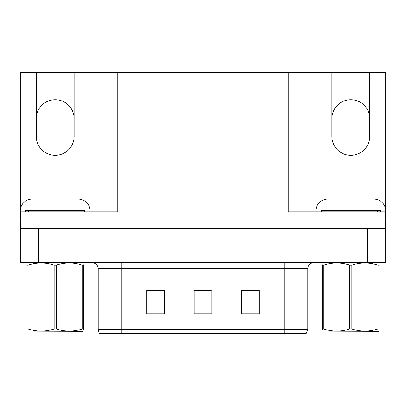 <?xml version="1.0" encoding="UTF-8"?>
<svg xmlns="http://www.w3.org/2000/svg" width="406" height="406" viewBox="0 0 406 406"><rect width="100%" height="100%" fill="white"/><g stroke="black" fill="none" stroke-linecap="round" stroke-linejoin="round"><path stroke-width="0.61" d="M20.772 207.613L20.772 72.288L36.271 72.288L36.271 136.401A18.925 18.925 0 0 0 55.196 155.331A18.925 18.925 0 0 0 74.12 136.401L74.12 72.288L331.88 72.288L331.88 136.401A18.925 18.925 0 0 0 350.804 155.331A18.925 18.925 0 0 0 369.729 136.401L369.729 72.288L385.228 72.288L385.228 207.613M369.729 118.659A18.925 18.925 0 0 0 350.804 99.734A18.925 18.925 0 0 0 331.88 118.659M36.271 118.659A18.925 18.925 0 0 1 55.196 99.734A18.925 18.925 0 0 1 74.12 118.659M288.23 72.288L288.23 211.871L385.228 211.871L385.228 228.431L20.772 228.431L20.772 258.003L38.519 258.003L20.772 258.003L20.772 262.738L38.519 262.738L38.519 258.003L367.481 258.003L38.519 258.003L38.519 228.431M20.772 222.518L20.3 222.518L20.3 228.431L20.772 228.431L20.772 211.871L117.77 211.871L117.77 72.288M38.519 262.738L385.228 262.738L385.228 258.003L367.481 258.003L385.228 258.003L385.228 228.431L385.7 228.431L385.7 222.518L385.228 222.518M100.028 72.288L100.028 211.871M305.972 72.288L305.972 211.871M369.729 72.288L331.88 72.288M36.271 72.288L74.12 72.288M307.804 329.57L306.114 333.712L284.149 333.712L284.149 329.57L307.804 329.57L307.804 268.65A5.912 5.912 0 0 1 313.721 262.738M98.196 329.57L121.851 329.57L121.851 333.712L284.149 333.712L99.886 333.712A5.912 5.912 0 0 1 98.196 329.57L98.196 268.65C97.846 265.057 95.872 263.088 92.279 262.738M259.19 313.838L259.19 290.178L241.443 290.178L241.443 313.838L259.19 313.838M164.557 313.838L164.557 290.178L146.81 290.178L146.81 313.838L164.557 313.838M211.871 313.838L211.871 290.178L194.129 290.178L194.129 313.838L211.871 313.838M161.004 290.3L156.356 290.178M147.485 290.3L164.557 290.3M255.653 290.178L251.004 290.3M242.128 290.3L259.19 290.3M194.129 290.3L210.44 290.3M201.569 290.3L196.92 290.3M20.772 216.611A11.83 11.83 0 0 0 20.3 216.601L20.3 210.922A11.83 11.83 0 0 1 32.13 199.097L78.262 199.097A11.83 11.83 0 0 1 90.091 210.922L90.091 211.871M25.624 211.871L25.624 210.689L84.768 210.689L84.768 211.871M83.362 331.037L82.997 331.347L27.029 331.134M83.362 329.342L83.362 328.956C83.362 331.819 83.362 331.819 83.362 328.956L82.316 328.956L82.316 265.128C73.664 262.266 64.97 262.266 56.241 265.128L54.15 265.128C45.492 262.266 36.804 262.266 28.075 265.128L27.029 265.128C27.029 262.261 27.029 262.261 27.029 265.128L27.029 264.742M56.241 265.128L56.241 328.956C64.899 331.819 73.587 331.819 82.316 328.956M56.241 328.956L54.15 328.956L54.15 265.128M83.362 264.742L83.362 265.128C83.362 262.261 83.362 262.261 83.362 265.128L82.316 265.128M83.362 263.012L82.997 262.738M83.362 265.128L83.362 328.956M28.075 265.128L28.075 328.956L27.029 328.956L27.029 265.128M28.075 328.956C36.728 331.819 45.421 331.819 54.15 328.956M27.029 328.956C27.029 331.819 27.029 331.819 27.029 328.956L27.029 329.342M315.909 211.871L315.909 210.922A11.83 11.83 0 0 1 327.738 199.097L373.87 199.097A11.83 11.83 0 0 1 385.7 210.922L385.7 216.601A11.83 11.83 0 0 0 385.228 216.611M321.232 211.871L321.232 210.689L380.376 210.689L380.376 211.871M378.971 331.037L378.6 331.347L322.638 331.134M378.971 329.342L378.971 328.956C378.971 331.819 378.971 331.819 378.971 328.956L377.925 328.956L377.925 265.128C369.272 262.266 360.579 262.266 351.85 265.128L349.759 265.128C341.101 262.266 332.412 262.266 323.683 265.128L322.638 265.128C322.638 262.261 322.638 262.261 322.638 265.128L322.638 264.742M351.85 265.128L351.85 328.956C360.508 331.819 369.196 331.819 377.925 328.956M351.85 328.956L349.759 328.956L349.759 265.128M378.971 264.742L378.971 265.128C378.971 262.261 378.971 262.261 378.971 265.128L377.925 265.128M378.971 263.012L378.6 262.738M378.971 265.128L378.971 328.956M323.683 265.128L323.683 328.956L322.638 328.956L322.638 265.128M323.683 328.956C332.336 331.819 341.03 331.819 349.759 328.956M322.638 328.956C322.638 331.819 322.638 331.819 322.638 328.956L322.638 329.342M367.481 228.431L367.481 262.738M284.149 262.738L284.149 268.65L98.196 268.65M307.804 268.65L284.149 268.65L284.149 329.57L121.851 329.57L121.851 262.738M211.871 313.016L194.129 313.016M164.557 313.016L146.81 313.016M259.19 313.016L241.443 313.016M81.809 210.689L81.809 211.871M28.582 210.689L28.582 211.871M377.418 210.689L377.418 211.871M324.191 210.689L324.191 211.871M27.4 262.738L27.029 262.951M323.003 262.738L322.638 262.951"/></g></svg>
